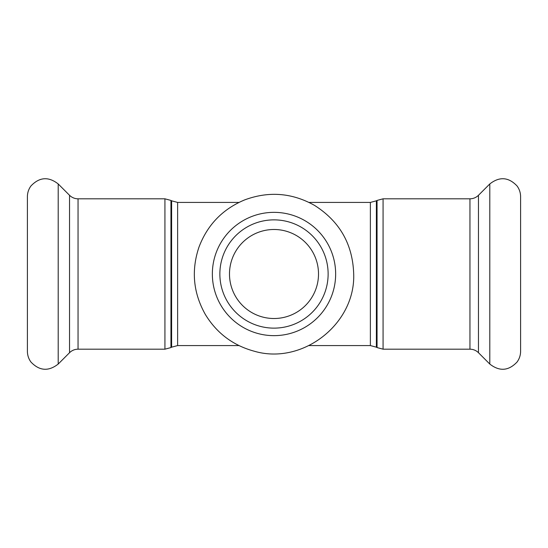 <?xml version="1.0" encoding="UTF-8"?>
<svg xmlns="http://www.w3.org/2000/svg" width="548" height="548" viewBox="0 0 548 548"><rect width="100%" height="100%" fill="white"/><g stroke="black" fill="none" stroke-linecap="round" stroke-linejoin="round"><path stroke-width="0.82" d="M274 318.511A44.511 44.511 0 0 0 312.545 251.744A44.511 44.511 0 0 0 235.455 251.744A44.511 44.511 0 0 0 274 318.511M328.129 274A54.129 54.129 0 0 1 246.936 320.881A54.129 54.129 0 0 1 246.936 227.119A54.129 54.129 0 0 1 328.129 274M520.6 274L520.6 351.289C520.566 355.241 519.394 358.81 517.072 362.009C508.599 370.948 499.509 371.633 489.796 364.05L489.796 183.95C499.509 176.367 508.599 177.052 517.072 185.991C519.394 189.19 520.566 192.759 520.6 196.711L520.6 274M27.4 274L27.4 351.289C27.434 355.241 28.606 358.81 30.928 362.009C39.401 370.948 48.491 371.633 58.204 364.05L58.204 183.95C48.491 176.367 39.401 177.052 30.928 185.991C28.606 189.19 27.434 192.759 27.4 196.711L27.4 274M309.045 202.424L370.373 202.424L370.373 345.576L376.387 347.185L376.387 200.815L377.051 200.431L377.051 347.569L383.073 349.186L383.073 198.814L469.951 198.814L469.951 349.186C473.253 349.234 476.089 350.405 478.459 352.707L489.796 364.05M177.627 202.424L171.613 200.815L171.613 347.185L177.627 345.576L177.627 202.424L238.955 202.424M171.613 347.185L170.949 347.569L170.949 200.431L171.613 200.815M164.927 349.186L78.049 349.186L78.049 198.814L164.927 198.814L164.927 349.186L170.949 347.569M335.65 274A61.65 61.65 0 0 1 243.175 327.389A61.65 61.65 0 0 1 243.175 220.611A61.65 61.65 0 0 1 335.65 274M469.951 198.814C473.253 198.766 476.089 197.595 478.459 195.294L478.459 352.707M78.049 198.814C74.747 198.766 71.911 197.595 69.541 195.294L69.541 352.707L58.204 364.05M177.627 345.576L238.955 345.576M309.045 345.576L370.373 345.576M370.373 202.424L376.387 200.815M376.387 347.185L377.051 347.569M377.051 200.431L383.073 198.814M383.073 349.186L469.951 349.186M164.927 198.814L170.949 200.431M353.693 274C355.488 324.135 302.297 365.393 254.183 351.193C233.071 345.439 216.816 333.232 205.404 314.566C193.232 292.995 191.101 270.472 199.02 247.004C207.487 224.769 222.7 209.069 244.661 199.904C268.815 190.964 292.111 192.793 314.566 205.404C339.698 221.378 352.741 244.244 353.693 274M478.459 195.294L489.796 183.95M69.541 195.294L58.204 183.95M78.049 349.186C74.747 349.234 71.911 350.405 69.541 352.707"/></g></svg>
